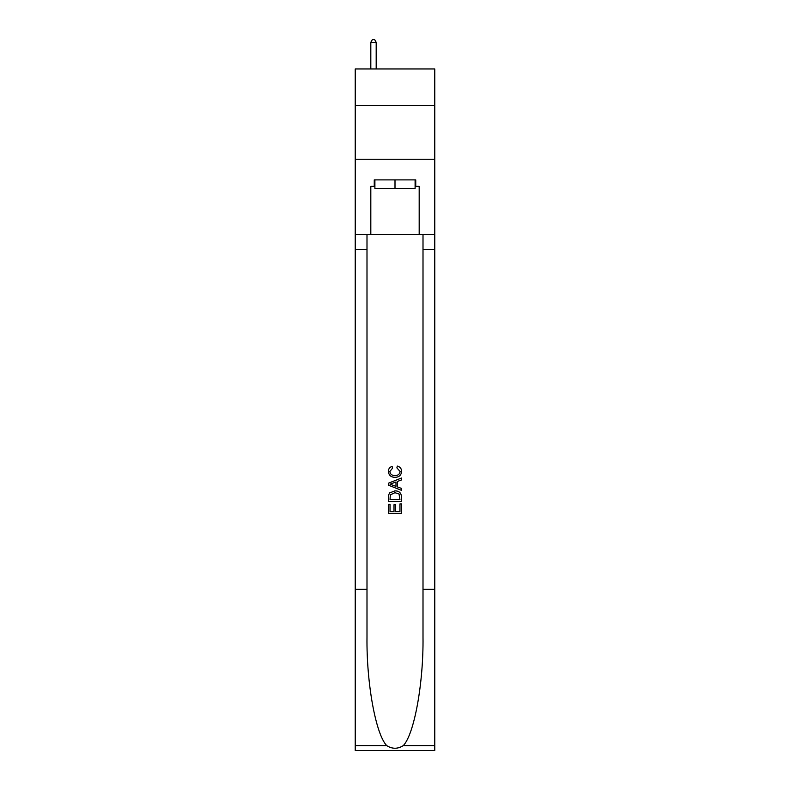 <?xml version="1.0" encoding="UTF-8"?>
<svg xmlns="http://www.w3.org/2000/svg" width="790" height="790" viewBox="0 0 790 790"><rect width="100%" height="100%" fill="white"/><g stroke="black" fill="none" stroke-linecap="round" stroke-linejoin="round"><path stroke-width="1.19" d="M434.776 105.505L434.776 68.957L355.224 68.957L355.224 105.505L434.776 105.505L434.776 159.254L355.224 159.254L355.224 105.505M415.106 179.893L415.106 188.494L374.894 188.494L374.894 179.893M395 179.893L395 188.494M399.957 503.941L399.957 511.545L395.494 511.545L399.957 511.545L399.957 503.941L401.448 503.941L401.448 513.372L388.542 513.372L388.542 504.277L388.542 513.372M394.003 504.771L394.003 511.545L390.033 511.545L394.003 511.545L394.003 504.771L395.494 504.771L395.494 511.545M389.658 492.891L388.729 494.767L389.658 492.891L394.921 490.876C399.049 490.857 401.221 492.851 401.448 496.841L401.448 501.462L388.542 501.462L388.542 497.048L388.542 501.462M397.311 466.07L396.886 467.887L397.311 466.07C400.046 466.781 401.478 468.539 401.606 471.334C401.261 475.294 399.029 477.288 394.901 477.318L394.901 477.318C390.932 477.229 388.759 475.244 388.384 471.373L388.384 471.373C388.443 468.826 389.697 467.166 392.126 466.396L392.521 468.223L389.865 471.462C390.25 474.247 391.929 475.59 394.891 475.491C397.913 475.649 399.651 474.326 400.125 471.502L396.896 467.887M403.315 745.592L434.776 745.592L434.776 750.5L355.224 750.5L355.224 589.251L366.995 589.251L366.995 637.194C366.422 683.014 375.724 734.196 386.685 745.592C392.225 749.127 397.765 749.127 403.315 745.592C414.276 734.196 423.578 683.014 423.006 637.194L423.006 234.502M388.542 483.154L388.542 485.208L401.448 490.323L388.542 485.208L388.542 483.154L401.448 478.029L388.542 483.154M423.006 589.251L434.776 589.251L434.776 159.254M355.224 589.251L355.224 159.254M366.995 234.502L366.995 589.251M434.776 745.592L434.776 589.251M355.224 234.502L370.816 234.502L370.816 186.341L374.894 186.341M415.106 186.341L415.747 186.341L415.747 179.893L374.253 179.893L374.253 186.341M415.747 186.341L419.184 186.341L419.184 234.502L434.776 234.502M370.816 234.502L419.184 234.502M401.448 478.029L401.448 479.965L397.479 481.426L397.479 486.926L401.448 488.398L401.448 490.323M392.413 485.06L395.988 486.383L395.988 481.979L390.033 484.181L392.413 485.06M395.988 481.979L395.988 486.383M388.542 497.048L388.729 494.767M399.039 493.938L399.957 499.645L399.039 493.938L394.891 492.693L390.3 494.896L390.033 499.645L399.957 499.645L390.033 499.645M388.542 504.277L390.033 504.277L390.033 511.545M376.188 68.957L376.188 42.295L370.816 42.295L370.816 68.957M370.816 42.295L372.426 39.5L374.579 39.5L376.188 42.295M423.006 249.551L434.776 249.551M366.995 249.551L355.224 249.551M355.224 745.592L386.685 745.592"/></g></svg>
